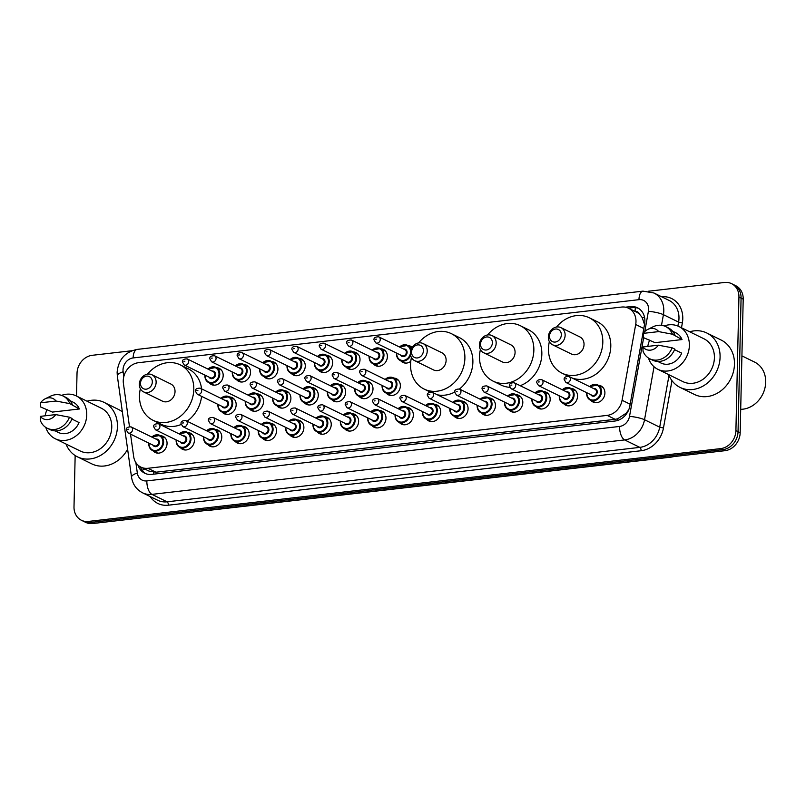 <?xml version="1.0" encoding="UTF-8"?>
<svg xmlns="http://www.w3.org/2000/svg" width="806" height="806" viewBox="0 0 806 806"><rect width="100%" height="100%" fill="white"/><g stroke="black" fill="none" stroke-linecap="round" stroke-linejoin="round"><path stroke-width="1.21" d="M570.96 388.411A8.977 7.627 116.1 0 1 573.59 389.076A8.977 7.627 116.1 0 1 577.539 396.23A8.977 7.627 116.1 0 1 565.681 405.196A8.977 7.627 116.1 0 1 563.545 403.524M543.597 391.565A8.977 7.627 116.1 0 1 546.226 392.23A8.977 7.627 116.1 0 1 550.176 399.383A8.977 7.627 116.1 0 1 538.317 408.35A8.977 7.627 116.1 0 1 536.181 406.677M516.233 394.718A8.977 7.627 116.1 0 1 518.863 395.383A8.977 7.627 116.1 0 1 522.812 402.526A8.977 7.627 116.1 0 1 510.954 411.503A8.977 7.627 116.1 0 1 508.818 409.831M488.869 397.862A8.977 7.627 116.1 0 1 491.499 398.527A8.977 7.627 116.1 0 1 495.448 405.68A8.977 7.627 116.1 0 1 483.58 414.657A8.977 7.627 116.1 0 1 481.454 412.984M461.506 401.015A8.977 7.627 116.1 0 1 464.135 401.68A8.977 7.627 116.1 0 1 468.074 408.833A8.977 7.627 116.1 0 1 456.216 417.81A8.977 7.627 116.1 0 1 454.08 416.138M434.132 404.169A8.977 7.627 116.1 0 1 436.761 404.834A8.977 7.627 116.1 0 1 440.711 411.987A8.977 7.627 116.1 0 1 428.852 420.964A8.977 7.627 116.1 0 1 426.717 419.291M406.768 407.322A8.977 7.627 116.1 0 1 409.398 407.987A8.977 7.627 116.1 0 1 413.347 415.14A8.977 7.627 116.1 0 1 401.489 424.117A8.977 7.627 116.1 0 1 399.353 422.435M379.404 410.476A8.977 7.627 116.1 0 1 382.034 411.141A8.977 7.627 116.1 0 1 385.983 418.294A8.977 7.627 116.1 0 1 374.125 427.261A8.977 7.627 116.1 0 1 371.989 425.588M352.041 413.629A8.977 7.627 116.1 0 1 354.67 414.294A8.977 7.627 116.1 0 1 358.62 421.447A8.977 7.627 116.1 0 1 346.751 430.414A8.977 7.627 116.1 0 1 344.615 428.742M324.677 416.783A8.977 7.627 116.1 0 1 327.307 417.448A8.977 7.627 116.1 0 1 331.246 424.601A8.977 7.627 116.1 0 1 319.388 433.568A8.977 7.627 116.1 0 1 317.252 431.895M297.303 419.936A8.977 7.627 116.1 0 1 299.933 420.601A8.977 7.627 116.1 0 1 303.882 427.744A8.977 7.627 116.1 0 1 292.024 436.721A8.977 7.627 116.1 0 1 289.888 435.049M269.939 423.079A8.977 7.627 116.1 0 1 272.569 423.744A8.977 7.627 116.1 0 1 276.518 430.898A8.977 7.627 116.1 0 1 264.66 439.875A8.977 7.627 116.1 0 1 262.524 438.202M242.576 426.233A8.977 7.627 116.1 0 1 245.205 426.898A8.977 7.627 116.1 0 1 249.155 434.051A8.977 7.627 116.1 0 1 237.296 443.028A8.977 7.627 116.1 0 1 235.161 441.356M215.212 429.386A8.977 7.627 116.1 0 1 217.842 430.051A8.977 7.627 116.1 0 1 221.781 437.205A8.977 7.627 116.1 0 1 209.923 446.181A8.977 7.627 116.1 0 1 207.787 444.509M187.848 432.54A8.977 7.627 116.1 0 1 190.478 433.205A8.977 7.627 116.1 0 1 194.417 440.358A8.977 7.627 116.1 0 1 182.559 449.325A8.977 7.627 116.1 0 1 180.423 447.652M160.475 435.693A8.977 7.627 116.1 0 1 163.104 436.358A8.977 7.627 116.1 0 1 167.054 443.512A8.977 7.627 116.1 0 1 155.195 452.478A8.977 7.627 116.1 0 1 153.059 450.806M598.334 385.258A8.977 7.627 116.1 0 1 600.964 385.923A8.977 7.627 116.1 0 1 604.903 393.076A8.977 7.627 116.1 0 1 593.045 402.043A8.977 7.627 116.1 0 1 590.909 400.37M393.791 378.064A8.977 7.627 116.1 0 1 396.421 378.729A8.977 7.627 116.1 0 1 400.36 385.883A8.977 7.627 116.1 0 1 388.502 394.849A8.977 7.627 116.1 0 1 386.366 393.177M366.418 381.218A8.977 7.627 116.1 0 1 369.047 381.883A8.977 7.627 116.1 0 1 372.997 389.026A8.977 7.627 116.1 0 1 361.138 398.003A8.977 7.627 116.1 0 1 359.002 396.33M339.054 384.361A8.977 7.627 116.1 0 1 341.684 385.026A8.977 7.627 116.1 0 1 345.633 392.179A8.977 7.627 116.1 0 1 333.775 401.156A8.977 7.627 116.1 0 1 331.639 399.484M311.69 387.515A8.977 7.627 116.1 0 1 314.32 388.18A8.977 7.627 116.1 0 1 318.269 395.333A8.977 7.627 116.1 0 1 306.411 404.31A8.977 7.627 116.1 0 1 304.275 402.637M284.327 390.668A8.977 7.627 116.1 0 1 286.956 391.333A8.977 7.627 116.1 0 1 290.895 398.486A8.977 7.627 116.1 0 1 279.037 407.463A8.977 7.627 116.1 0 1 276.901 405.791M256.963 393.822A8.977 7.627 116.1 0 1 259.582 394.487A8.977 7.627 116.1 0 1 263.532 401.64A8.977 7.627 116.1 0 1 251.674 410.617A8.977 7.627 116.1 0 1 249.538 408.944M229.589 396.975A8.977 7.627 116.1 0 1 232.219 397.64A8.977 7.627 116.1 0 1 236.168 404.793A8.977 7.627 116.1 0 1 224.31 413.76A8.977 7.627 116.1 0 1 222.174 412.088M410.778 361.33A8.977 7.627 116.1 0 1 402.889 362.438A8.977 7.627 116.1 0 1 400.753 360.766M380.805 348.797A8.977 7.627 116.1 0 1 383.434 349.461A8.977 7.627 116.1 0 1 387.384 356.615A8.977 7.627 116.1 0 1 375.515 365.592A8.977 7.627 116.1 0 1 373.39 363.919M353.441 351.95A8.977 7.627 116.1 0 1 356.071 352.615A8.977 7.627 116.1 0 1 360.01 359.768A8.977 7.627 116.1 0 1 348.152 368.745A8.977 7.627 116.1 0 1 346.016 367.073M326.067 355.103A8.977 7.627 116.1 0 1 328.697 355.768A8.977 7.627 116.1 0 1 332.646 362.922A8.977 7.627 116.1 0 1 320.788 371.898A8.977 7.627 116.1 0 1 318.652 370.226M298.704 358.257A8.977 7.627 116.1 0 1 301.333 358.922A8.977 7.627 116.1 0 1 305.283 366.075A8.977 7.627 116.1 0 1 293.424 375.042A8.977 7.627 116.1 0 1 291.288 373.369M271.34 361.41A8.977 7.627 116.1 0 1 273.969 362.075A8.977 7.627 116.1 0 1 277.919 369.229A8.977 7.627 116.1 0 1 266.061 378.195A8.977 7.627 116.1 0 1 263.925 376.523M243.976 364.564A8.977 7.627 116.1 0 1 246.606 365.229A8.977 7.627 116.1 0 1 250.555 372.382A8.977 7.627 116.1 0 1 238.687 381.349A8.977 7.627 116.1 0 1 236.561 379.676M216.613 367.717A8.977 7.627 116.1 0 1 219.242 368.382A8.977 7.627 116.1 0 1 223.181 375.536A8.977 7.627 116.1 0 1 211.323 384.502A8.977 7.627 116.1 0 1 209.187 382.83M130.522 434.122L133.665 456.508A16.835 14.296 -63.9 0 0 140.909 467.117A16.835 14.296 -63.9 0 0 147.951 468.286L607.17 415.392A16.835 14.296 -63.9 0 0 622.071 400.25L635.692 324.506A16.835 14.296 -63.9 0 0 635.984 321.644A16.835 14.296 -63.9 0 0 628.579 308.235A16.835 14.296 -63.9 0 0 621.537 307.066L138.451 362.71A16.835 14.296 -63.9 0 0 123.419 383.505L129.464 426.565M644.508 324.496L642.14 317.463L639.551 314.219A5.612 4.765 -63.9 0 0 635.088 311.428A16.835 7.808 -96.6 0 1 635.4 307.63M628.579 308.235L636.569 312.154A16.835 14.296 116.1 0 1 639.551 314.219M140.909 467.117L148.919 471.057L155.961 472.215L615.18 419.322L617.618 418.818L626.101 413.266L628.74 409.78M408.168 345.653A8.977 7.627 116.1 0 1 410.798 346.318A8.977 7.627 116.1 0 1 412.249 347.285M138.007 465.133A16.835 14.296 -63.9 0 0 144.687 473.213A16.835 14.296 -63.9 0 0 151.73 474.381L614.978 421.024A16.835 14.296 -63.9 0 0 629.869 405.881L644.588 324.052A16.835 14.296 -63.9 0 0 644.881 321.191A16.835 14.296 -63.9 0 0 637.475 307.781A16.835 14.296 -63.9 0 0 630.423 306.612L625.416 307.187M628.378 308.144L632.559 307.66A16.835 14.296 116.1 0 1 638.513 308.355M648.397 291.238L724.493 282.473A16.835 14.296 116.1 0 1 731.546 283.641A16.835 14.296 116.1 0 1 738.941 297.051L735.908 430.606A16.835 14.296 116.1 0 1 720.725 448.599L88.448 521.432A16.835 14.296 116.1 0 1 81.396 520.263A16.835 14.296 116.1 0 1 74.001 506.853L75.159 455.541M76.51 396.038L77.023 373.299A16.835 14.296 116.1 0 1 92.216 355.305L131.872 350.741M731.546 283.641L735.807 285.737A16.835 14.296 116.1 0 1 743.203 299.147L740.17 432.701L738.044 431.653A16.835 14.296 116.1 0 1 722.851 449.647L90.574 522.479A16.835 14.296 116.1 0 1 83.532 521.311A16.835 14.296 116.1 0 0 90.574 522.479L722.851 449.647A16.835 14.296 116.1 0 0 738.044 431.653L741.077 298.099L738.044 431.653L735.908 430.606M733.672 284.689A16.835 14.296 116.1 0 1 741.077 298.099A16.835 14.296 116.1 0 0 733.672 284.689M145.775 473.686A16.835 14.296 116.1 0 1 140.355 466.835M740.17 432.701A16.835 14.296 116.1 0 1 724.987 450.695L92.71 523.527A16.835 14.296 116.1 0 1 85.658 522.359L81.396 520.263M741.913 355.859L754.597 362.085A25.258 21.44 116.1 0 1 765.7 382.195A25.258 21.44 116.1 0 1 740.704 409.317M689.664 331.78A30.306 25.732 116.1 0 1 706.761 332.979A30.306 25.732 116.1 0 1 720.08 357.118A30.306 25.732 116.1 0 1 680.062 387.404A30.306 25.732 116.1 0 1 668.648 374.609M706.761 332.979L721.138 340.031A30.306 25.732 116.1 0 1 734.468 364.171A30.306 25.732 116.1 0 1 694.44 394.456L680.062 387.404M647.772 346.399A23.858 20.251 116.1 0 1 649.707 340.041M664.204 325.956A23.858 20.251 116.1 0 1 678.894 326.49A23.858 20.251 116.1 0 1 689.372 345.492A23.858 20.251 116.1 0 1 657.867 369.319A23.858 20.251 116.1 0 1 648.467 358.035M678.894 326.49L703.92 338.772A23.858 20.251 116.1 0 1 714.408 357.773A23.858 20.251 116.1 0 1 682.904 381.611L657.867 369.319M674.572 349.643L681.695 353.139A16.835 14.296 116.1 0 1 660.96 363.022L657.736 361.441M658.361 345.18A11.224 9.531 116.1 0 1 642.936 346.963L658.361 345.18L672.123 347.789A17.964 15.254 116.1 0 1 649.817 358.801A17.964 15.254 116.1 0 1 643.027 351.144L642.936 346.963M672.123 347.789L674.793 349.099A17.964 15.254 116.1 0 1 652.477 360.111L649.817 358.801M647.782 329.412L652.89 326.883A17.964 15.254 116.1 0 1 665.645 326.551A17.964 15.254 116.1 0 1 672.436 334.218L682.007 339.568L655.066 342.671L643.329 337.573L643.248 333.382A11.224 9.531 116.1 0 1 647.782 329.412A11.224 9.531 116.1 0 1 658.673 331.609L643.248 333.382M672.577 331.206L675.801 332.787A16.835 14.296 116.1 0 1 682.007 339.568M658.673 331.609L672.436 334.218M665.645 326.551L668.305 327.861A17.964 15.254 116.1 0 1 675.096 335.528M549.48 336.223A6.74 5.723 116.1 0 1 555.556 329.029A6.74 5.723 116.1 0 1 561.329 334.853A6.74 5.723 116.1 0 1 555.253 342.056A6.74 5.723 116.1 0 1 549.48 336.223M548.342 337.16A9.541 8.1 116.1 0 1 560.936 327.629A9.541 8.1 116.1 0 1 565.137 335.225A9.541 8.1 116.1 0 1 552.533 344.756A9.541 8.1 116.1 0 1 548.342 337.16M552.533 344.756L571.434 354.036A9.541 8.1 -63.9 0 0 584.038 344.505A9.541 8.1 -63.9 0 0 579.846 336.908L560.936 327.629M556.533 327.024A30.87 26.205 116.1 0 1 589.236 317.755A30.87 26.205 116.1 0 1 602.807 342.338A30.87 26.205 116.1 0 1 562.044 373.188A30.87 26.205 116.1 0 1 548.473 348.595A30.87 26.205 116.1 0 1 549.36 341.643M589.236 317.755L597.226 321.675A30.87 26.205 116.1 0 1 610.797 346.258A30.87 26.205 116.1 0 1 571.938 377.933M480.517 344.162A6.74 5.723 116.1 0 1 486.592 336.968A6.74 5.723 116.1 0 1 492.375 342.802A6.74 5.723 116.1 0 1 486.3 349.995A6.74 5.723 116.1 0 1 480.517 344.162M479.379 345.099A9.541 8.1 116.1 0 1 491.982 335.568A9.541 8.1 116.1 0 1 496.174 343.165A9.541 8.1 116.1 0 1 483.57 352.706A9.541 8.1 116.1 0 1 479.379 345.099M483.57 352.706L502.481 361.985A9.541 8.1 -63.9 0 0 515.084 352.444A9.541 8.1 -63.9 0 0 510.883 344.847L491.982 335.568M487.58 334.964A30.87 26.205 116.1 0 1 520.283 325.695A30.87 26.205 116.1 0 1 533.854 350.288A30.87 26.205 116.1 0 1 493.081 381.127A30.87 26.205 116.1 0 1 479.52 356.544A30.87 26.205 116.1 0 1 480.396 349.592M520.283 325.695L528.273 329.624A30.87 26.205 116.1 0 1 541.844 354.207A30.87 26.205 116.1 0 1 520.182 385.701M509.745 387.313A30.87 26.205 116.1 0 1 501.07 385.046L493.081 381.127M411.564 352.111A6.74 5.723 116.1 0 1 417.639 344.908A6.74 5.723 116.1 0 1 423.412 350.741A6.74 5.723 116.1 0 1 417.337 357.945A6.74 5.723 116.1 0 1 411.564 352.111M410.425 353.048A9.541 8.1 116.1 0 1 423.019 343.517A9.541 8.1 116.1 0 1 427.22 351.114A9.541 8.1 116.1 0 1 414.616 360.645A9.541 8.1 116.1 0 1 410.425 353.048M414.616 360.645L433.517 369.924A9.541 8.1 -63.9 0 0 446.121 360.393A9.541 8.1 -63.9 0 0 441.93 352.786L423.019 343.517M418.616 342.913A30.87 26.205 116.1 0 1 451.33 333.644A30.87 26.205 116.1 0 1 464.891 358.227A30.87 26.205 116.1 0 1 424.127 389.066A30.87 26.205 116.1 0 1 410.556 364.483A30.87 26.205 116.1 0 1 411.443 357.532M451.33 333.644L459.309 337.563A30.87 26.205 116.1 0 1 472.88 362.146A30.87 26.205 116.1 0 1 459.41 389.036M454.685 392.099A30.87 26.205 116.1 0 1 437.356 394.799M140.476 383.334A6.74 5.723 116.1 0 1 146.551 376.14A6.74 5.723 116.1 0 1 152.324 381.973A6.74 5.723 116.1 0 1 146.249 389.167A6.74 5.723 116.1 0 1 140.476 383.334M139.337 384.271A9.541 8.1 116.1 0 1 151.931 374.74A9.541 8.1 116.1 0 1 156.132 382.336A9.541 8.1 116.1 0 1 143.528 391.867A9.541 8.1 116.1 0 1 139.337 384.271M143.528 391.867L162.429 401.146A9.541 8.1 -63.9 0 0 175.033 391.615A9.541 8.1 -63.9 0 0 170.842 384.019L151.931 374.74M147.528 374.135A30.87 26.205 116.1 0 1 180.232 364.866A30.87 26.205 116.1 0 1 193.803 389.449A30.87 26.205 116.1 0 1 153.039 420.299A30.87 26.205 116.1 0 1 139.468 395.716A30.87 26.205 116.1 0 1 140.355 388.754M180.232 364.866L188.221 368.785A30.87 26.205 116.1 0 1 201.581 388.855M201.591 396.361A30.87 26.205 116.1 0 1 187.063 421.206M181.118 424.49A30.87 26.205 116.1 0 1 161.029 424.218L153.039 420.299M87.028 401.197A30.306 25.732 116.1 0 1 104.125 402.396A30.306 25.732 116.1 0 1 117.444 426.535A30.306 25.732 116.1 0 1 77.416 456.821A30.306 25.732 116.1 0 1 66.011 444.025M104.125 402.396L118.502 409.448A30.306 25.732 116.1 0 1 122.371 411.876M45.136 415.815A23.858 20.251 116.1 0 1 47.07 409.458M61.568 395.373A23.858 20.251 116.1 0 1 76.248 395.907A23.858 20.251 116.1 0 1 86.736 414.909A23.858 20.251 116.1 0 1 55.231 438.736A23.858 20.251 116.1 0 1 45.821 427.452M76.248 395.907L101.284 408.189A23.858 20.251 116.1 0 1 111.762 427.19A23.858 20.251 116.1 0 1 80.257 451.017L55.231 438.736M71.925 419.06L79.059 422.556A16.835 14.296 116.1 0 1 58.324 432.439L55.1 430.857M55.725 414.596A11.224 9.531 116.1 0 1 40.3 416.37L55.725 414.596L69.487 417.206A17.964 15.254 116.1 0 1 47.181 428.218A17.964 15.254 116.1 0 1 40.381 420.561L40.3 416.37M69.487 417.206L72.147 418.515A17.964 15.254 116.1 0 1 49.841 429.527L47.181 428.218M45.136 398.829L50.244 396.3A17.964 15.254 116.1 0 1 62.999 395.968A17.964 15.254 116.1 0 1 69.79 403.635L79.371 408.985L52.42 412.088L40.693 406.99L40.612 402.799A11.224 9.531 116.1 0 1 45.136 398.829A11.224 9.531 116.1 0 1 56.037 401.025L40.612 402.799M69.931 400.622L73.155 402.204A16.835 14.296 116.1 0 1 79.371 408.985M127.61 449.244A30.306 25.732 116.1 0 1 91.793 463.873L77.416 456.821M56.037 401.025L69.79 403.635M62.999 395.968L65.669 397.277A17.964 15.254 116.1 0 1 72.459 404.944M643.793 328.475L635.692 324.506M617.668 420.44A16.835 7.808 -96.6 0 1 617.618 418.818M626.101 413.266A16.835 2.841 10.2 0 1 626.836 413.357M153.573 474.17A16.835 7.808 -96.6 0 1 153.513 472.276M642.14 317.463A16.835 2.841 10.2 0 1 644.619 317.776M142.259 470.422A16.835 5.551 -8 0 1 144.748 469.001M630.171 404.229L622.071 400.25M615.18 419.322L607.17 415.392M155.961 472.215L147.951 468.286M632.559 307.66L630.423 306.612M644.76 331.588L648.407 311.297A11.224 9.531 -63.9 0 0 648.598 309.393A11.224 9.531 -63.9 0 0 638.967 299.671L133.141 357.935A11.224 9.531 -63.9 0 0 123.016 369.934A11.224 9.531 -63.9 0 0 123.127 371.798L123.802 376.654M653.938 292.991A22.447 19.062 116.1 0 1 663.801 310.864A22.447 19.062 116.1 0 1 663.419 314.672L678.592 322.118A22.447 19.062 -63.9 0 0 678.974 318.32A22.447 19.062 -63.9 0 0 669.111 300.437L653.938 292.991L643.007 291.137A11.224 5.209 83.4 0 0 638.967 299.671M643.007 291.137L137.181 349.401C125.051 351.98 118.371 359.617 117.122 372.291L117.333 375.979A11.224 3.698 -8 0 1 123.127 371.798M661.625 296.759A25.258 21.44 116.1 0 1 682.783 318.682A25.258 21.44 116.1 0 1 682.35 322.964L681.483 327.76M671.972 380.654L663.459 428.026A25.258 21.44 116.1 0 1 641.102 450.735L168.383 505.191A25.258 21.44 116.1 0 1 150.228 496.587M720.725 448.599L724.987 450.695M738.941 297.051L743.203 299.147M88.448 521.432L92.71 523.527M654.049 366.77L644.528 419.735L659.701 427.18L669 375.475M135.861 462.573L137.332 473.051A11.224 9.531 -63.9 0 0 146.853 480.9L619.582 426.445A11.224 9.531 -63.9 0 0 629.516 416.359A11.224 1.894 10.2 0 1 644.528 419.735A22.447 19.062 116.1 0 1 624.66 439.925L639.833 447.37A22.447 19.062 -63.9 0 0 659.701 427.18L663.459 428.026M648.407 311.297A11.224 1.894 10.2 0 1 663.419 314.672L661.504 325.322M677.886 326.037L678.592 322.118L682.35 322.964M619.582 426.445A11.224 5.209 83.4 0 0 624.66 439.925L151.931 494.37L167.114 501.816L639.833 447.37A2.811 1.3 -96.6 0 1 641.102 450.735M146.853 480.9A11.224 5.209 83.4 0 0 151.931 494.37A22.447 19.062 116.1 0 1 142.541 492.809L157.714 500.264A22.447 19.062 -63.9 0 0 167.114 501.816A2.811 1.3 -96.6 0 1 168.383 505.191M629.516 416.359L643.651 337.724M117.333 375.979L131.539 477.223A11.224 3.698 -8 0 1 137.332 473.051M137.181 349.401A11.224 5.209 83.4 0 0 133.141 357.935M670.36 456.992A5.612 2.599 83.4 0 0 671.116 457.133L208.794 510.379A5.612 2.599 -96.6 0 1 208.039 510.238M410.647 355.375A8.423 7.143 116.1 0 1 400.209 360.494A8.423 7.143 116.1 0 1 396.502 353.794A8.423 7.143 116.1 0 1 396.552 353.078M396.754 353.179A7.859 6.67 -63.9 0 0 396.733 353.602A7.859 6.67 -63.9 0 0 402.849 360.453A7.859 6.67 -63.9 0 0 410.415 353.391M403.584 349.028A3.929 3.335 116.1 0 1 407.101 352.413A3.929 3.335 116.1 0 1 404.471 356.373A3.929 3.335 116.1 0 1 400.622 355.073M375.798 342.893L401.902 355.698A3.365 2.861 -63.9 0 0 406.345 352.333A3.365 2.861 -63.9 0 0 404.864 349.653L378.77 336.848A3.365 2.861 116.1 0 1 380.251 339.528A3.365 2.861 116.1 0 1 375.798 342.893L373.984 339.86C373.722 337.815 375.324 336.807 378.77 336.848M375.455 339.276L376.452 339.165L375.455 339.276M399.514 347.033A8.423 7.143 116.1 0 1 407.624 345.381A8.423 7.143 116.1 0 1 411.04 349.703M410.556 351.567A7.859 6.67 -63.9 0 0 406.758 345.593A7.859 6.67 -63.9 0 0 399.716 347.124M372.15 350.177A8.423 7.143 116.1 0 1 380.261 348.535A8.423 7.143 116.1 0 1 383.958 355.234A8.423 7.143 116.1 0 1 372.835 363.647A8.423 7.143 116.1 0 1 369.138 356.947A8.423 7.143 116.1 0 1 369.178 356.232M369.39 356.333A7.859 6.67 -63.9 0 0 369.37 356.756A7.859 6.67 -63.9 0 0 376.11 363.556A7.859 6.67 -63.9 0 0 383.193 355.164A7.859 6.67 -63.9 0 0 379.576 348.827A7.859 6.67 -63.9 0 0 372.352 350.278M376.221 352.182A3.929 3.335 116.1 0 1 379.737 355.557A3.929 3.335 116.1 0 1 377.107 359.526A3.929 3.335 116.1 0 1 373.259 358.227M348.434 346.046L374.528 358.851A3.365 2.861 -63.9 0 0 378.981 355.486A3.365 2.861 -63.9 0 0 377.5 352.806L351.406 340.001A3.365 2.861 116.1 0 1 352.887 342.681A3.365 2.861 116.1 0 1 348.434 346.046L346.62 343.013C346.358 340.968 347.95 339.961 351.406 340.001M348.091 342.429L349.079 342.318L348.091 342.429M344.787 353.33A8.423 7.143 116.1 0 1 352.887 351.688A8.423 7.143 116.1 0 1 356.595 358.388A8.423 7.143 116.1 0 1 345.472 366.801A8.423 7.143 116.1 0 1 341.774 360.101A8.423 7.143 116.1 0 1 341.815 359.375M342.016 359.476A7.859 6.67 -63.9 0 0 341.996 359.909A7.859 6.67 -63.9 0 0 348.746 366.71A7.859 6.67 -63.9 0 0 355.829 358.317A7.859 6.67 -63.9 0 0 352.212 351.98A7.859 6.67 -63.9 0 0 344.988 353.431M348.857 355.335A3.929 3.335 116.1 0 1 352.373 358.71A3.929 3.335 116.1 0 1 349.744 362.68A3.929 3.335 116.1 0 1 345.885 361.38M321.07 349.2L347.164 362.005A3.365 2.861 -63.9 0 0 351.618 358.64A3.365 2.861 -63.9 0 0 350.136 355.96L324.042 343.155A3.365 2.861 116.1 0 1 325.513 345.834A3.365 2.861 116.1 0 1 321.07 349.2L319.257 346.167C318.995 344.122 320.587 343.114 324.042 343.155M320.728 345.583L321.715 345.462L320.728 345.583M317.423 356.484A8.423 7.143 116.1 0 1 325.523 354.831A8.423 7.143 116.1 0 1 329.221 361.541A8.423 7.143 116.1 0 1 318.108 369.954A8.423 7.143 116.1 0 1 314.411 363.244A8.423 7.143 116.1 0 1 314.451 362.529M314.652 362.629A7.859 6.67 -63.9 0 0 314.632 363.063A7.859 6.67 -63.9 0 0 321.372 369.863A7.859 6.67 -63.9 0 0 328.465 361.471A7.859 6.67 -63.9 0 0 324.838 355.134A7.859 6.67 -63.9 0 0 317.624 356.584M321.493 358.489A3.929 3.335 116.1 0 1 325.009 361.864A3.929 3.335 116.1 0 1 322.37 365.823A3.929 3.335 116.1 0 1 318.521 364.534M293.706 352.353L319.801 365.158A3.365 2.861 -63.9 0 0 324.244 361.793A3.365 2.861 -63.9 0 0 322.763 359.113L296.668 346.308A3.365 2.861 116.1 0 1 298.149 348.988A3.365 2.861 116.1 0 1 293.706 352.353L291.893 349.32C291.631 347.275 293.223 346.268 296.668 346.308M293.364 348.736L294.351 348.615L293.364 348.736M290.049 359.637A8.423 7.143 116.1 0 1 298.16 357.985A8.423 7.143 116.1 0 1 301.857 364.695A8.423 7.143 116.1 0 1 290.744 373.107A8.423 7.143 116.1 0 1 287.037 366.398A8.423 7.143 116.1 0 1 287.087 365.682M287.289 365.783A7.859 6.67 -63.9 0 0 287.268 366.216A7.859 6.67 -63.9 0 0 294.009 373.017A7.859 6.67 -63.9 0 0 301.101 364.624A7.859 6.67 -63.9 0 0 297.474 358.277A7.859 6.67 -63.9 0 0 290.261 359.738M294.13 361.632A3.929 3.335 116.1 0 1 297.646 365.017A3.929 3.335 116.1 0 1 295.006 368.977A3.929 3.335 116.1 0 1 291.157 367.687M266.343 355.506L292.437 368.312A3.365 2.861 -63.9 0 0 296.88 364.947A3.365 2.861 -63.9 0 0 295.399 362.267L269.305 349.461A3.365 2.861 116.1 0 1 270.786 352.141A3.365 2.861 116.1 0 1 266.343 355.506L264.519 352.474C264.267 350.419 265.859 349.421 269.305 349.461M266 351.879L266.988 351.769L266 351.879M262.685 362.791A8.423 7.143 116.1 0 1 270.796 361.138A8.423 7.143 116.1 0 1 274.493 367.848A8.423 7.143 116.1 0 1 263.371 376.261A8.423 7.143 116.1 0 1 259.673 369.551A8.423 7.143 116.1 0 1 259.723 368.836M259.925 368.936A7.859 6.67 -63.9 0 0 259.905 369.37A7.859 6.67 -63.9 0 0 266.645 376.17A7.859 6.67 -63.9 0 0 273.738 367.768A7.859 6.67 -63.9 0 0 270.111 361.431A7.859 6.67 -63.9 0 0 262.887 362.891M266.756 364.786A3.929 3.335 116.1 0 1 270.272 368.171A3.929 3.335 116.1 0 1 267.642 372.13A3.929 3.335 116.1 0 1 263.794 370.831M238.969 358.66L265.073 371.465A3.365 2.861 -63.9 0 0 269.516 368.1A3.365 2.861 -63.9 0 0 268.035 365.41L241.941 352.605A3.365 2.861 116.1 0 1 243.422 355.295A3.365 2.861 116.1 0 1 238.969 358.66L237.155 355.627C236.893 353.572 238.495 352.575 241.941 352.605M238.626 355.033L239.624 354.922L238.626 355.033M235.322 365.944A8.423 7.143 116.1 0 1 243.432 364.292A8.423 7.143 116.1 0 1 247.13 371.002A8.423 7.143 116.1 0 1 236.007 379.414A8.423 7.143 116.1 0 1 232.309 372.704A8.423 7.143 116.1 0 1 232.35 371.989M232.561 372.09A7.859 6.67 -63.9 0 0 232.541 372.513A7.859 6.67 -63.9 0 0 239.281 379.324A7.859 6.67 -63.9 0 0 246.364 370.921A7.859 6.67 -63.9 0 0 242.747 364.584A7.859 6.67 -63.9 0 0 235.523 366.045M239.392 367.939A3.929 3.335 116.1 0 1 242.908 371.324A3.929 3.335 116.1 0 1 240.279 375.284A3.929 3.335 116.1 0 1 236.43 373.984M211.605 361.803L237.699 374.609A3.365 2.861 -63.9 0 0 242.153 371.244A3.365 2.861 -63.9 0 0 240.672 368.564L214.577 355.758A3.365 2.861 116.1 0 1 216.058 358.438A3.365 2.861 116.1 0 1 211.605 361.803L209.792 358.781C209.53 356.726 211.122 355.718 214.577 355.758M211.263 358.186L212.25 358.076L211.263 358.186M207.958 369.098A8.423 7.143 116.1 0 1 216.058 367.445A8.423 7.143 116.1 0 1 219.766 374.145A8.423 7.143 116.1 0 1 208.643 382.558A8.423 7.143 116.1 0 1 204.946 375.858A8.423 7.143 116.1 0 1 204.986 375.143M205.187 375.243A7.859 6.67 -63.9 0 0 205.167 375.667A7.859 6.67 -63.9 0 0 211.918 382.477A7.859 6.67 -63.9 0 0 219 374.075A7.859 6.67 -63.9 0 0 215.383 367.738A7.859 6.67 -63.9 0 0 208.16 369.198M212.028 371.092A3.929 3.335 116.1 0 1 215.545 374.478A3.929 3.335 116.1 0 1 212.905 378.437A3.929 3.335 116.1 0 1 209.056 377.137M184.242 364.957L210.336 377.762A3.365 2.861 -63.9 0 0 214.789 374.397A3.365 2.861 -63.9 0 0 213.308 371.717L187.204 358.912A3.365 2.861 116.1 0 1 188.685 361.592A3.365 2.861 116.1 0 1 184.242 364.957L182.428 361.934C182.166 359.879 183.758 358.872 187.204 358.912M183.899 361.34L184.886 361.229L183.899 361.34M385.137 379.445A8.423 7.143 116.1 0 1 393.237 377.792A8.423 7.143 116.1 0 1 396.945 384.502A8.423 7.143 116.1 0 1 385.822 392.915A8.423 7.143 116.1 0 1 382.125 386.205A8.423 7.143 116.1 0 1 382.165 385.49M382.366 385.59A7.859 6.67 -63.9 0 0 382.346 386.014A7.859 6.67 -63.9 0 0 389.096 392.824A7.859 6.67 -63.9 0 0 396.179 384.422A7.859 6.67 -63.9 0 0 392.552 378.085A7.859 6.67 -63.9 0 0 385.339 379.545M389.207 381.44A3.929 3.335 116.1 0 1 392.724 384.825A3.929 3.335 116.1 0 1 390.084 388.784A3.929 3.335 116.1 0 1 386.235 387.485M387.515 388.109A3.365 2.861 -63.9 0 0 391.958 384.744A3.365 2.861 -63.9 0 0 390.477 382.064L364.383 369.259A3.365 2.861 116.1 0 1 365.864 371.939A3.365 2.861 116.1 0 1 361.42 375.304L387.515 388.109M362.065 371.576L361.078 371.687L362.065 371.576M354.761 389.217A8.423 7.143 116.1 0 1 354.801 388.643M357.763 382.598A8.423 7.143 116.1 0 1 365.874 380.946A8.423 7.143 116.1 0 1 369.571 387.646A8.423 7.143 116.1 0 1 358.458 396.058A8.423 7.143 116.1 0 1 354.751 389.358M355.003 388.744A7.859 6.67 -63.9 0 0 354.983 389.167A7.859 6.67 -63.9 0 0 361.723 395.978A7.859 6.67 -63.9 0 0 368.816 387.575A7.859 6.67 -63.9 0 0 365.189 381.238A7.859 6.67 -63.9 0 0 357.975 382.699M361.844 384.593A3.929 3.335 116.1 0 1 365.36 387.978A3.929 3.335 116.1 0 1 362.72 391.938A3.929 3.335 116.1 0 1 358.872 390.638M360.151 391.263A3.365 2.861 -63.9 0 0 364.594 387.898A3.365 2.861 -63.9 0 0 363.113 385.218L337.019 372.412A3.365 2.861 116.1 0 1 338.5 375.092A3.365 2.861 116.1 0 1 334.057 378.457L360.151 391.263M334.702 374.73L333.714 374.84L334.702 374.73M327.397 392.371A8.423 7.143 116.1 0 1 327.438 391.797M330.4 385.742A8.423 7.143 116.1 0 1 338.51 384.099A8.423 7.143 116.1 0 1 342.207 390.799A8.423 7.143 116.1 0 1 331.095 399.212A8.423 7.143 116.1 0 1 327.387 392.512M327.639 391.897A7.859 6.67 -63.9 0 0 327.619 392.32A7.859 6.67 -63.9 0 0 334.359 399.121A7.859 6.67 -63.9 0 0 341.452 390.729A7.859 6.67 -63.9 0 0 337.825 384.391A7.859 6.67 -63.9 0 0 330.601 385.842M334.47 387.746A3.929 3.335 116.1 0 1 337.986 391.132A3.929 3.335 116.1 0 1 335.356 395.091A3.929 3.335 116.1 0 1 331.508 393.791M332.787 394.416A3.365 2.861 -63.9 0 0 337.23 391.051A3.365 2.861 -63.9 0 0 335.749 388.371L309.655 375.566A3.365 2.861 116.1 0 1 311.136 378.246A3.365 2.861 116.1 0 1 306.683 381.611L332.787 394.416M307.338 377.883L306.351 377.994L307.338 377.883M300.023 395.524A8.423 7.143 116.1 0 1 300.064 394.95M303.036 388.895A8.423 7.143 116.1 0 1 311.146 387.253A8.423 7.143 116.1 0 1 314.844 393.953A8.423 7.143 116.1 0 1 303.721 402.365A8.423 7.143 116.1 0 1 300.023 395.665M300.275 395.041A7.859 6.67 -63.9 0 0 300.255 395.474A7.859 6.67 -63.9 0 0 306.995 402.275A7.859 6.67 -63.9 0 0 314.078 393.882A7.859 6.67 -63.9 0 0 310.461 387.545A7.859 6.67 -63.9 0 0 303.237 388.996M307.106 390.9A3.929 3.335 116.1 0 1 310.622 394.275A3.929 3.335 116.1 0 1 307.993 398.245A3.929 3.335 116.1 0 1 304.144 396.945M305.414 397.57A3.365 2.861 -63.9 0 0 309.867 394.205A3.365 2.861 -63.9 0 0 308.386 391.525L282.291 378.719A3.365 2.861 116.1 0 1 283.772 381.399A3.365 2.861 116.1 0 1 279.319 384.764L305.414 397.57M279.964 381.026L278.977 381.147L279.964 381.026M272.66 398.678A8.423 7.143 116.1 0 1 272.7 398.093M275.672 392.048A8.423 7.143 116.1 0 1 283.772 390.406A8.423 7.143 116.1 0 1 287.48 397.106A8.423 7.143 116.1 0 1 276.357 405.519A8.423 7.143 116.1 0 1 272.66 398.809M272.902 398.194A7.859 6.67 -63.9 0 0 272.881 398.627A7.859 6.67 -63.9 0 0 279.632 405.428A7.859 6.67 -63.9 0 0 286.714 397.036A7.859 6.67 -63.9 0 0 283.097 390.698A7.859 6.67 -63.9 0 0 275.874 392.149M279.742 394.053A3.929 3.335 116.1 0 1 283.259 397.429A3.929 3.335 116.1 0 1 280.629 401.388A3.929 3.335 116.1 0 1 276.77 400.098M278.05 400.723A3.365 2.861 -63.9 0 0 282.503 397.358A3.365 2.861 -63.9 0 0 281.022 394.678L254.928 381.873A3.365 2.861 116.1 0 1 256.399 384.553A3.365 2.861 116.1 0 1 251.956 387.918L278.05 400.723M252.6 384.18L251.613 384.301L252.6 384.18M245.296 401.831A8.423 7.143 116.1 0 1 245.336 401.247M248.308 395.202A8.423 7.143 116.1 0 1 256.409 393.55A8.423 7.143 116.1 0 1 260.106 400.26A8.423 7.143 116.1 0 1 248.994 408.672A8.423 7.143 116.1 0 1 245.296 401.962M245.538 401.348A7.859 6.67 -63.9 0 0 245.518 401.781A7.859 6.67 -63.9 0 0 252.268 408.582A7.859 6.67 -63.9 0 0 259.351 400.189A7.859 6.67 -63.9 0 0 255.724 393.852A7.859 6.67 -63.9 0 0 248.51 395.303M252.379 397.197A3.929 3.335 116.1 0 1 255.895 400.582A3.929 3.335 116.1 0 1 253.255 404.541A3.929 3.335 116.1 0 1 249.407 403.252M250.686 403.877A3.365 2.861 -63.9 0 0 255.129 400.511A3.365 2.861 -63.9 0 0 253.648 397.832L227.554 385.026A3.365 2.861 116.1 0 1 229.035 387.706A3.365 2.861 116.1 0 1 224.592 391.071L250.686 403.877M225.237 387.333L224.249 387.444L225.237 387.333M217.932 404.985A8.423 7.143 116.1 0 1 217.973 404.4M220.935 398.355A8.423 7.143 116.1 0 1 229.045 396.703A8.423 7.143 116.1 0 1 232.743 403.413A8.423 7.143 116.1 0 1 221.63 411.826A8.423 7.143 116.1 0 1 217.922 405.116M218.174 404.501A7.859 6.67 -63.9 0 0 218.154 404.934A7.859 6.67 -63.9 0 0 224.894 411.735A7.859 6.67 -63.9 0 0 231.987 403.332A7.859 6.67 -63.9 0 0 228.36 396.995A7.859 6.67 -63.9 0 0 221.146 398.456M225.015 400.35A3.929 3.335 116.1 0 1 228.531 403.735A3.929 3.335 116.1 0 1 225.892 407.695A3.929 3.335 116.1 0 1 222.043 406.405M223.322 407.03A3.365 2.861 -63.9 0 0 227.766 403.665A3.365 2.861 -63.9 0 0 226.285 400.975L200.19 388.17A3.365 2.861 116.1 0 1 201.671 390.86A3.365 2.861 116.1 0 1 197.228 394.225L223.322 407.03M197.873 390.487L196.886 390.598L197.873 390.487M589.68 386.638A8.423 7.143 116.1 0 1 597.78 384.986A8.423 7.143 116.1 0 1 601.488 391.696A8.423 7.143 116.1 0 1 590.365 400.108A8.423 7.143 116.1 0 1 586.667 393.399A8.423 7.143 116.1 0 1 586.708 392.683M586.909 392.784A7.859 6.67 -63.9 0 0 586.889 393.217A7.859 6.67 -63.9 0 0 593.639 400.018A7.859 6.67 -63.9 0 0 600.722 391.615A7.859 6.67 -63.9 0 0 597.105 385.278A7.859 6.67 -63.9 0 0 589.881 386.739M593.75 388.633A3.929 3.335 116.1 0 1 597.266 392.018A3.929 3.335 116.1 0 1 594.627 395.978A3.929 3.335 116.1 0 1 590.778 394.688M592.057 395.313A3.365 2.861 -63.9 0 0 596.5 391.948A3.365 2.861 -63.9 0 0 595.03 389.258L568.925 376.452A3.365 2.861 116.1 0 1 570.406 379.142A3.365 2.861 116.1 0 1 565.963 382.507L592.057 395.313M566.608 378.77L565.621 378.88L566.608 378.77M559.304 396.421A8.423 7.143 116.1 0 1 559.344 395.837M562.306 389.792A8.423 7.143 116.1 0 1 570.416 388.139A8.423 7.143 116.1 0 1 574.114 394.849A8.423 7.143 116.1 0 1 563.001 403.262A8.423 7.143 116.1 0 1 559.304 396.552M559.545 395.937A7.859 6.67 -63.9 0 0 559.525 396.361A7.859 6.67 -63.9 0 0 566.265 403.171A7.859 6.67 -63.9 0 0 573.358 394.769A7.859 6.67 -63.9 0 0 569.731 388.432A7.859 6.67 -63.9 0 0 562.517 389.892M566.386 391.787A3.929 3.335 116.1 0 1 569.902 395.172A3.929 3.335 116.1 0 1 567.263 399.131A3.929 3.335 116.1 0 1 563.414 397.832M564.694 398.466A3.365 2.861 -63.9 0 0 569.137 395.101A3.365 2.861 -63.9 0 0 567.656 392.411L541.561 379.606A3.365 2.861 116.1 0 1 543.043 382.296A3.365 2.861 116.1 0 1 538.599 385.661L564.694 398.466M539.244 381.923L538.257 382.034L539.244 381.923M534.942 392.945A8.423 7.143 116.1 0 1 543.053 391.293A8.423 7.143 116.1 0 1 546.75 398.003A8.423 7.143 116.1 0 1 535.637 406.405A8.423 7.143 116.1 0 1 531.93 399.705A8.423 7.143 116.1 0 1 531.98 398.99M532.182 399.091A7.859 6.67 -63.9 0 0 532.162 399.514A7.859 6.67 -63.9 0 0 538.902 406.325A7.859 6.67 -63.9 0 0 545.994 397.922A7.859 6.67 -63.9 0 0 542.367 391.585A7.859 6.67 -63.9 0 0 535.154 393.046M539.023 394.94A3.929 3.335 116.1 0 1 542.539 398.325A3.929 3.335 116.1 0 1 539.899 402.285A3.929 3.335 116.1 0 1 536.05 400.985M537.33 401.61A3.365 2.861 -63.9 0 0 541.773 398.245A3.365 2.861 -63.9 0 0 540.292 395.565L514.198 382.759A3.365 2.861 116.1 0 1 515.679 385.439A3.365 2.861 116.1 0 1 511.236 388.804L537.33 401.61M511.881 385.077L510.893 385.187L511.881 385.077M507.579 396.099A8.423 7.143 116.1 0 1 515.689 394.446A8.423 7.143 116.1 0 1 519.386 401.146A8.423 7.143 116.1 0 1 508.264 409.559A8.423 7.143 116.1 0 1 504.566 402.859A8.423 7.143 116.1 0 1 504.616 402.144M504.818 402.244A7.859 6.67 -63.9 0 0 504.798 402.668A7.859 6.67 -63.9 0 0 511.538 409.478A7.859 6.67 -63.9 0 0 518.631 401.076A7.859 6.67 -63.9 0 0 515.004 394.739A7.859 6.67 -63.9 0 0 507.78 396.199M511.649 398.093A3.929 3.335 116.1 0 1 515.165 401.479A3.929 3.335 116.1 0 1 512.535 405.438A3.929 3.335 116.1 0 1 508.687 404.138M509.956 404.763A3.365 2.861 -63.9 0 0 514.409 401.398A3.365 2.861 -63.9 0 0 512.928 398.718L486.834 385.913A3.365 2.861 116.1 0 1 488.315 388.593A3.365 2.861 116.1 0 1 483.862 391.958L509.956 404.763M484.507 388.23L483.519 388.341L484.507 388.23M480.215 399.242A8.423 7.143 116.1 0 1 488.325 397.6A8.423 7.143 116.1 0 1 492.023 404.3A8.423 7.143 116.1 0 1 480.9 412.712A8.423 7.143 116.1 0 1 477.202 406.012A8.423 7.143 116.1 0 1 477.243 405.297M477.454 405.398A7.859 6.67 -63.9 0 0 477.434 405.821A7.859 6.67 -63.9 0 0 484.174 412.622A7.859 6.67 -63.9 0 0 491.257 404.229A7.859 6.67 -63.9 0 0 487.64 397.892A7.859 6.67 -63.9 0 0 480.416 399.343M484.285 401.247A3.929 3.335 116.1 0 1 487.801 404.632A3.929 3.335 116.1 0 1 485.172 408.592A3.929 3.335 116.1 0 1 481.323 407.292M482.593 407.917A3.365 2.861 -63.9 0 0 487.046 404.552A3.365 2.861 -63.9 0 0 485.565 401.872L459.47 389.066A3.365 2.861 116.1 0 1 460.951 391.746A3.365 2.861 116.1 0 1 456.498 395.111L482.593 407.917M457.143 391.384L456.156 391.494L457.143 391.384M449.839 409.025A8.423 7.143 116.1 0 1 449.879 408.451M452.851 402.396A8.423 7.143 116.1 0 1 460.951 400.753A8.423 7.143 116.1 0 1 464.659 407.453A8.423 7.143 116.1 0 1 453.536 415.866A8.423 7.143 116.1 0 1 449.839 409.166M450.08 408.541A7.859 6.67 -63.9 0 0 450.06 408.974A7.859 6.67 -63.9 0 0 456.811 415.775A7.859 6.67 -63.9 0 0 463.893 407.383A7.859 6.67 -63.9 0 0 460.266 401.045A7.859 6.67 -63.9 0 0 453.053 402.496M456.921 404.4A3.929 3.335 116.1 0 1 460.438 407.776A3.929 3.335 116.1 0 1 457.798 411.745A3.929 3.335 116.1 0 1 453.949 410.445M455.229 411.07A3.365 2.861 -63.9 0 0 459.672 407.705A3.365 2.861 -63.9 0 0 458.201 405.025L432.097 392.22A3.365 2.861 116.1 0 1 433.578 394.9A3.365 2.861 116.1 0 1 429.135 398.265L455.229 411.07M429.779 394.527L428.792 394.648L429.779 394.527M425.477 405.549A8.423 7.143 116.1 0 1 433.588 403.907A8.423 7.143 116.1 0 1 437.285 410.607A8.423 7.143 116.1 0 1 426.173 419.019A8.423 7.143 116.1 0 1 422.475 412.309A8.423 7.143 116.1 0 1 422.515 411.594M422.717 411.695A7.859 6.67 -63.9 0 0 422.697 412.128A7.859 6.67 -63.9 0 0 429.437 418.929A7.859 6.67 -63.9 0 0 436.53 410.536A7.859 6.67 -63.9 0 0 432.903 404.199A7.859 6.67 -63.9 0 0 425.689 405.65M429.558 407.554A3.929 3.335 116.1 0 1 433.074 410.929A3.929 3.335 116.1 0 1 430.434 414.889A3.929 3.335 116.1 0 1 426.586 413.599M427.865 414.224A3.365 2.861 -63.9 0 0 432.308 410.859A3.365 2.861 -63.9 0 0 430.827 408.179L404.733 395.373A3.365 2.861 116.1 0 1 406.214 398.053A3.365 2.861 116.1 0 1 401.771 401.418L427.865 414.224M402.416 397.68L401.428 397.801L402.416 397.68M395.111 415.332A8.423 7.143 116.1 0 1 395.152 414.747M398.114 408.702A8.423 7.143 116.1 0 1 406.224 407.05A8.423 7.143 116.1 0 1 409.922 413.76A8.423 7.143 116.1 0 1 398.809 422.173A8.423 7.143 116.1 0 1 395.101 415.463M395.353 414.848A7.859 6.67 -63.9 0 0 395.333 415.281A7.859 6.67 -63.9 0 0 402.073 422.082A7.859 6.67 -63.9 0 0 409.166 413.69A7.859 6.67 -63.9 0 0 405.539 407.352A7.859 6.67 -63.9 0 0 398.315 408.803M402.184 410.697A3.929 3.335 116.1 0 1 405.71 414.083A3.929 3.335 116.1 0 1 403.071 418.042A3.929 3.335 116.1 0 1 399.222 416.752M400.501 417.377A3.365 2.861 -63.9 0 0 404.944 414.012A3.365 2.861 -63.9 0 0 403.463 411.332L377.369 398.527A3.365 2.861 116.1 0 1 378.85 401.207A3.365 2.861 116.1 0 1 374.397 404.572L400.501 417.377M375.052 400.834L374.065 400.945L375.052 400.834M370.75 411.856A8.423 7.143 116.1 0 1 378.86 410.204A8.423 7.143 116.1 0 1 382.558 416.914A8.423 7.143 116.1 0 1 371.435 425.326A8.423 7.143 116.1 0 1 367.738 418.616A8.423 7.143 116.1 0 1 367.788 417.901M367.989 418.002A7.859 6.67 -63.9 0 0 367.969 418.435A7.859 6.67 -63.9 0 0 374.709 425.236A7.859 6.67 -63.9 0 0 381.802 416.833A7.859 6.67 -63.9 0 0 378.175 410.496A7.859 6.67 -63.9 0 0 370.951 411.957M374.82 413.851A3.929 3.335 116.1 0 1 378.336 417.236A3.929 3.335 116.1 0 1 375.707 421.195A3.929 3.335 116.1 0 1 371.858 419.896M373.128 420.531A3.365 2.861 -63.9 0 0 377.581 417.165A3.365 2.861 -63.9 0 0 376.1 414.475L350.005 401.67A3.365 2.861 116.1 0 1 351.487 404.36A3.365 2.861 116.1 0 1 347.033 407.725L373.128 420.531M347.678 403.987L346.691 404.098L347.678 403.987M340.374 421.639A8.423 7.143 116.1 0 1 340.414 421.054M343.386 415.009A8.423 7.143 116.1 0 1 351.487 413.357A8.423 7.143 116.1 0 1 355.194 420.067A8.423 7.143 116.1 0 1 344.071 428.48A8.423 7.143 116.1 0 1 340.374 421.77M340.626 421.155A7.859 6.67 -63.9 0 0 340.595 421.578A7.859 6.67 -63.9 0 0 347.346 428.389A7.859 6.67 -63.9 0 0 354.428 419.986A7.859 6.67 -63.9 0 0 350.812 413.649A7.859 6.67 -63.9 0 0 343.588 415.11M347.457 417.004A3.929 3.335 116.1 0 1 350.973 420.389A3.929 3.335 116.1 0 1 348.343 424.349A3.929 3.335 116.1 0 1 344.494 423.049M345.764 423.684A3.365 2.861 -63.9 0 0 350.217 420.319A3.365 2.861 -63.9 0 0 348.736 417.629L322.642 404.824A3.365 2.861 116.1 0 1 324.123 407.514A3.365 2.861 116.1 0 1 319.67 410.869L345.764 423.684M320.314 407.141L319.327 407.252L320.314 407.141M313.01 424.782A8.423 7.143 116.1 0 1 313.05 424.208M316.023 418.163A8.423 7.143 116.1 0 1 324.123 416.511A8.423 7.143 116.1 0 1 327.83 423.221A8.423 7.143 116.1 0 1 316.708 431.623A8.423 7.143 116.1 0 1 313.01 424.923M313.252 424.309A7.859 6.67 -63.9 0 0 313.232 424.732A7.859 6.67 -63.9 0 0 319.982 431.542A7.859 6.67 -63.9 0 0 327.065 423.14A7.859 6.67 -63.9 0 0 323.438 416.803A7.859 6.67 -63.9 0 0 316.224 418.264M320.093 420.158A3.929 3.335 116.1 0 1 323.609 423.543A3.929 3.335 116.1 0 1 320.969 427.502A3.929 3.335 116.1 0 1 317.121 426.203M318.4 426.827A3.365 2.861 -63.9 0 0 322.843 423.462A3.365 2.861 -63.9 0 0 321.372 420.782L295.268 407.977A3.365 2.861 116.1 0 1 296.749 410.657A3.365 2.861 116.1 0 1 292.306 414.022L318.4 426.827M292.951 410.294L291.963 410.405L292.951 410.294M285.646 427.936A8.423 7.143 116.1 0 1 285.687 427.361M288.649 421.316A8.423 7.143 116.1 0 1 296.759 419.664A8.423 7.143 116.1 0 1 300.457 426.364A8.423 7.143 116.1 0 1 289.344 434.777A8.423 7.143 116.1 0 1 285.636 428.077M285.888 427.462A7.859 6.67 -63.9 0 0 285.868 427.885A7.859 6.67 -63.9 0 0 292.608 434.696A7.859 6.67 -63.9 0 0 299.701 426.293A7.859 6.67 -63.9 0 0 296.074 419.956A7.859 6.67 -63.9 0 0 288.86 421.407M292.729 423.311A3.929 3.335 116.1 0 1 296.245 426.696A3.929 3.335 116.1 0 1 293.606 430.656A3.929 3.335 116.1 0 1 289.757 429.356M291.037 429.981A3.365 2.861 -63.9 0 0 295.48 426.616A3.365 2.861 -63.9 0 0 293.999 423.936L267.904 411.131A3.365 2.861 116.1 0 1 269.385 413.81A3.365 2.861 116.1 0 1 264.942 417.176L291.037 429.981M265.587 413.448L264.6 413.559L265.587 413.448M258.283 431.089A8.423 7.143 116.1 0 1 258.323 430.515M261.285 424.46A8.423 7.143 116.1 0 1 269.395 422.818A8.423 7.143 116.1 0 1 273.093 429.517A8.423 7.143 116.1 0 1 261.98 437.93A8.423 7.143 116.1 0 1 258.273 431.23M258.525 430.616A7.859 6.67 -63.9 0 0 258.504 431.039A7.859 6.67 -63.9 0 0 265.245 437.839A7.859 6.67 -63.9 0 0 272.337 429.447A7.859 6.67 -63.9 0 0 268.71 423.11A7.859 6.67 -63.9 0 0 261.487 424.56M265.355 426.465A3.929 3.335 116.1 0 1 268.872 429.84A3.929 3.335 116.1 0 1 266.242 433.809A3.929 3.335 116.1 0 1 262.393 432.51M263.673 433.134A3.365 2.861 -63.9 0 0 268.116 429.769A3.365 2.861 -63.9 0 0 266.635 427.089L240.541 414.284A3.365 2.861 116.1 0 1 242.022 416.964A3.365 2.861 116.1 0 1 237.569 420.329L263.673 433.134M238.223 416.601L237.236 416.712L238.223 416.601M230.909 434.243A8.423 7.143 116.1 0 1 230.949 433.658M233.921 427.613A8.423 7.143 116.1 0 1 242.032 425.971A8.423 7.143 116.1 0 1 245.729 432.671A8.423 7.143 116.1 0 1 234.606 441.084A8.423 7.143 116.1 0 1 230.909 434.384M231.161 433.759A7.859 6.67 -63.9 0 0 231.141 434.192A7.859 6.67 -63.9 0 0 237.881 440.993A7.859 6.67 -63.9 0 0 244.964 432.6A7.859 6.67 -63.9 0 0 241.347 426.263A7.859 6.67 -63.9 0 0 234.123 427.714M237.992 429.618A3.929 3.335 116.1 0 1 241.508 432.993A3.929 3.335 116.1 0 1 238.878 436.963A3.929 3.335 116.1 0 1 235.03 435.663M236.299 436.288A3.365 2.861 -63.9 0 0 240.752 432.923A3.365 2.861 -63.9 0 0 239.271 430.243L213.177 417.437A3.365 2.861 116.1 0 1 214.658 420.117A3.365 2.861 116.1 0 1 210.205 423.482L236.299 436.288M210.85 419.745L209.862 419.866L210.85 419.745M203.545 437.396A8.423 7.143 116.1 0 1 203.586 436.812M206.558 430.767A8.423 7.143 116.1 0 1 214.658 429.114A8.423 7.143 116.1 0 1 218.366 435.824A8.423 7.143 116.1 0 1 207.243 444.237A8.423 7.143 116.1 0 1 203.545 437.527M203.797 436.912A7.859 6.67 -63.9 0 0 203.767 437.346A7.859 6.67 -63.9 0 0 210.517 444.146A7.859 6.67 -63.9 0 0 217.6 435.754A7.859 6.67 -63.9 0 0 213.983 429.417A7.859 6.67 -63.9 0 0 206.759 430.867M210.628 432.772A3.929 3.335 116.1 0 1 214.144 436.147A3.929 3.335 116.1 0 1 211.515 440.106A3.929 3.335 116.1 0 1 207.666 438.817M208.935 439.441A3.365 2.861 -63.9 0 0 213.389 436.076A3.365 2.861 -63.9 0 0 211.907 433.396L185.813 420.591A3.365 2.861 116.1 0 1 187.284 423.271A3.365 2.861 116.1 0 1 182.841 426.636L208.935 439.441M183.486 422.898L182.499 423.019L183.486 422.898M176.182 440.55A8.423 7.143 116.1 0 1 176.222 439.965M179.194 433.92A8.423 7.143 116.1 0 1 187.294 432.268A8.423 7.143 116.1 0 1 191.002 438.978A8.423 7.143 116.1 0 1 179.879 447.39A8.423 7.143 116.1 0 1 176.182 440.68M176.423 440.066A7.859 6.67 -63.9 0 0 176.403 440.499A7.859 6.67 -63.9 0 0 183.153 447.3A7.859 6.67 -63.9 0 0 190.236 438.907A7.859 6.67 -63.9 0 0 186.609 432.56A7.859 6.67 -63.9 0 0 179.395 434.021M183.264 435.915A3.929 3.335 116.1 0 1 186.78 439.3A3.929 3.335 116.1 0 1 184.141 443.26A3.929 3.335 116.1 0 1 180.292 441.97M181.572 442.595A3.365 2.861 -63.9 0 0 186.015 439.23A3.365 2.861 -63.9 0 0 184.534 436.55L158.439 423.744A3.365 2.861 116.1 0 1 159.92 426.424A3.365 2.861 116.1 0 1 155.477 429.789L181.572 442.595M156.122 426.052L155.135 426.162L156.122 426.052M148.818 443.703A8.423 7.143 116.1 0 1 148.858 443.119M151.82 437.074A8.423 7.143 116.1 0 1 159.931 435.421A8.423 7.143 116.1 0 1 163.628 442.131A8.423 7.143 116.1 0 1 152.515 450.544A8.423 7.143 116.1 0 1 148.808 443.834M149.06 443.219A7.859 6.67 -63.9 0 0 149.039 443.653A7.859 6.67 -63.9 0 0 155.78 450.453A7.859 6.67 -63.9 0 0 162.872 442.051A7.859 6.67 -63.9 0 0 159.245 435.714A7.859 6.67 -63.9 0 0 152.032 437.174M155.901 439.069A3.929 3.335 116.1 0 1 159.417 442.454A3.929 3.335 116.1 0 1 156.777 446.413A3.929 3.335 116.1 0 1 152.928 445.114M154.208 445.748A3.365 2.861 -63.9 0 0 158.651 442.383A3.365 2.861 -63.9 0 0 157.17 439.693L131.076 426.888A3.365 2.861 116.1 0 1 132.557 429.578A3.365 2.861 116.1 0 1 128.114 432.943L154.208 445.748M128.758 429.205L127.771 429.316L128.758 429.205M131.539 477.223C132.678 484.325 136.345 489.524 142.541 492.809M208.794 510.379L205.842 510.49M674.058 456.559L671.116 457.133M562.044 373.188L568.18 376.2M424.127 389.066L430.011 391.958M405.519 363.103L400.209 360.494C397.781 359.254 396.522 356.998 396.441 353.723L396.481 353.038M399.444 346.993L407.624 345.381L412.068 347.557M378.145 366.256L372.835 363.647C370.417 362.408 369.158 360.151 369.067 356.877L369.108 356.192M372.08 350.147L380.261 348.535L385.57 351.134M350.781 369.41L345.472 366.801C343.054 365.561 341.794 363.305 341.704 360.03L341.744 359.345M344.716 353.3L352.887 351.688L358.207 354.287M323.418 372.563L318.108 369.954C315.68 368.715 314.431 366.448 314.34 363.184L314.38 362.499M317.352 356.454L325.523 354.831L330.833 357.441M296.054 375.707L290.744 373.107C288.316 371.858 287.057 369.601 286.976 366.327L287.017 365.652M289.979 359.607L298.16 357.985L303.469 360.594M268.69 378.86L263.371 376.261C260.953 375.012 259.693 372.755 259.613 369.48L259.653 368.805M262.615 362.75L270.796 361.138L276.105 363.748M241.316 382.014L236.007 379.414C233.589 378.165 232.329 375.908 232.239 372.634L232.279 371.959M235.251 365.904L243.432 364.292L248.742 366.901M213.953 385.167L208.643 382.558C206.225 381.319 204.966 379.062 204.875 375.787L204.915 375.102M207.888 369.057L216.058 367.445L221.378 370.055M398.547 380.402L393.237 377.792L385.067 379.404M382.094 385.449L382.054 386.134C382.145 389.409 383.394 391.666 385.822 392.915L391.132 395.514M364.383 369.259C360.937 369.219 359.345 370.226 359.607 372.281L361.42 375.304M371.183 383.555L365.874 380.946L357.693 382.558M354.731 388.603L354.69 389.288C354.781 392.562 356.03 394.819 358.458 396.058L363.768 398.668M337.019 372.412C333.573 372.372 331.981 373.38 332.233 375.435L334.057 378.457M343.819 386.699L338.51 384.099L330.329 385.711M327.367 391.756L327.327 392.441C327.407 395.716 328.667 397.973 331.095 399.212L336.404 401.821M309.655 375.566C306.209 375.525 304.608 376.533 304.87 378.578L306.683 381.611M316.456 389.852L311.146 387.253L302.965 388.865M299.993 394.91L299.953 395.595C300.044 398.869 301.303 401.126 303.721 402.365L309.03 404.975M282.291 378.719C278.836 378.679 277.244 379.686 277.506 381.732L279.319 384.764M289.092 393.006L283.772 390.406L275.602 392.018M272.63 398.063L272.589 398.748C272.68 402.013 273.939 404.28 276.357 405.519L281.667 408.128M254.928 381.873C251.472 381.832 249.88 382.84 250.142 384.885L251.956 387.918M261.718 396.159L256.409 393.55L248.238 395.172M245.266 401.217L245.226 401.892C245.316 405.166 246.565 407.423 248.994 408.672L254.303 411.282M227.554 385.026C224.108 384.986 222.516 385.993 222.778 388.039L224.592 391.071M234.355 399.313L229.045 396.703L220.864 398.325M217.902 404.37L217.862 405.045C217.952 408.32 219.202 410.576 221.63 411.826L226.939 414.425M200.19 388.17C196.745 388.139 195.153 389.137 195.405 391.192L197.228 394.225M603.09 387.595L597.78 384.986L589.609 386.608M586.637 392.653L586.597 393.328C586.687 396.602 587.947 398.859 590.365 400.108L595.674 402.708M568.925 376.452C565.48 376.422 563.888 377.42 564.15 379.475L565.963 382.507M575.726 390.749L570.416 388.139L562.235 389.751M559.273 395.806L559.233 396.481C559.324 399.756 560.573 402.013 563.001 403.262L568.311 405.861M541.561 379.606C538.116 379.566 536.524 380.573 536.776 382.628L538.599 385.661M548.362 393.902L543.053 391.293L534.872 392.905M531.91 398.95L531.869 399.635C531.95 402.909 533.209 405.166 535.637 406.405L540.947 409.015M514.198 382.759C510.752 382.719 509.16 383.727 509.412 385.782L511.236 388.804M520.998 397.056L515.689 394.446L507.508 396.058M504.546 402.103L504.496 402.788C504.586 406.063 505.846 408.32 508.264 409.559L513.583 412.168M486.834 385.913C483.388 385.873 481.787 386.88 482.048 388.925L483.862 391.958M493.635 400.199L488.325 397.6L480.144 399.212M477.172 405.257L477.132 405.942C477.223 409.216 478.482 411.473 480.9 412.712L486.209 415.322M459.47 389.066C456.015 389.026 454.423 390.033 454.685 392.079L456.498 395.111M466.261 403.353L460.951 400.753L452.781 402.365M449.808 408.41L449.768 409.095C449.859 412.37 451.108 414.627 453.536 415.866L458.846 418.475M432.097 392.22C428.651 392.179 427.059 393.187 427.321 395.232L429.135 398.265M438.897 406.506L433.588 403.907L425.407 405.519M422.445 411.564L422.404 412.249C422.495 415.513 423.744 417.78 426.173 419.019L431.482 421.629M404.733 395.373C401.287 395.333 399.695 396.34 399.947 398.386L401.771 401.418M411.534 409.66L406.224 407.05L398.043 408.672M395.081 414.717L395.041 415.392C395.121 418.667 396.381 420.923 398.809 422.173L404.118 424.782M377.369 398.527C373.924 398.486 372.322 399.494 372.584 401.539L374.397 404.572M384.17 412.813L378.86 410.204L370.679 411.826M367.717 417.871L367.667 418.546C367.758 421.82 369.017 424.077 371.435 425.326L376.755 427.926M350.005 401.67C346.56 401.64 344.958 402.637 345.22 404.693L347.033 407.725M356.806 415.967L351.487 413.357L343.316 414.969M340.344 421.024L340.303 421.699C340.394 424.974 341.653 427.23 344.071 428.48L349.381 431.079M322.642 404.824C319.186 404.783 317.594 405.791 317.856 407.846L319.67 410.869M329.432 419.12L324.123 416.511L315.952 418.123M312.98 424.168L312.94 424.853C313.03 428.127 314.28 430.384 316.708 431.623L322.017 434.233M295.268 407.977C291.822 407.937 290.231 408.944 290.492 411L292.306 414.022M302.069 422.273L296.759 419.664L288.578 421.276M285.616 427.321L285.576 428.006C285.667 431.281 286.916 433.537 289.344 434.777L294.653 437.386M267.904 411.131C264.459 411.09 262.867 412.098 263.119 414.143L264.942 417.176M274.705 425.417L269.395 422.818L261.215 424.43M258.252 430.475L258.212 431.16C258.293 434.434 259.552 436.691 261.98 437.93L267.29 440.539M240.541 414.284C237.095 414.244 235.493 415.251 235.755 417.296L237.569 420.329M247.341 428.57L242.032 425.971L233.851 427.583M230.879 433.628L230.838 434.313C230.929 437.587 232.188 439.844 234.606 441.084L239.916 443.693M213.177 417.437C209.731 417.397 208.129 418.405 208.391 420.45L210.205 423.482M219.978 431.724L214.658 429.114L206.487 430.736M203.515 436.781L203.475 437.467C203.565 440.731 204.825 442.998 207.243 444.237L212.552 446.846M185.813 420.591C182.358 420.551 180.766 421.558 181.028 423.603L182.841 426.636M192.604 434.877L187.294 432.268L179.123 433.89M176.151 439.935L176.111 440.61C176.202 443.884 177.451 446.141 179.879 447.39L185.189 449.99M158.439 423.744C154.994 423.704 153.402 424.702 153.664 426.757L155.477 429.789M165.24 438.031L159.931 435.421L151.75 437.033M148.788 443.088L148.747 443.763C148.838 447.038 150.087 449.295 152.515 450.544L157.825 453.143M131.076 426.888C127.63 426.858 126.038 427.855 126.29 429.91L128.114 432.943"/></g></svg>
